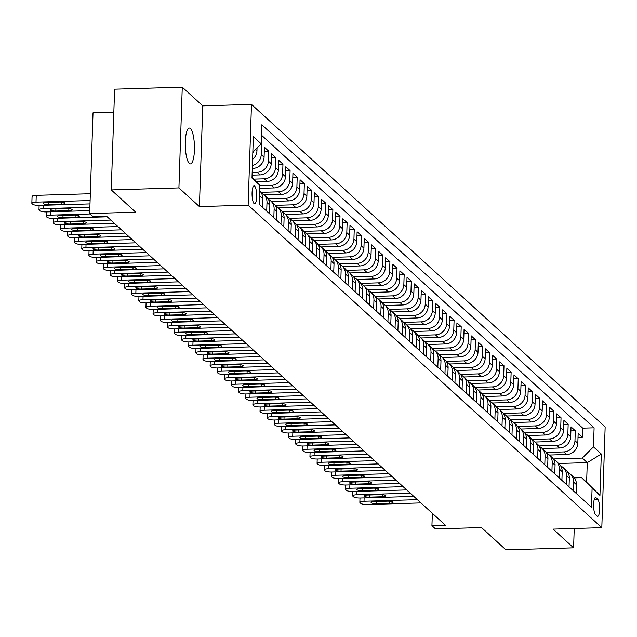 <?xml version="1.0" encoding="UTF-8"?>
<svg xmlns="http://www.w3.org/2000/svg" width="637" height="637" viewBox="0 0 637 637"><rect width="100%" height="100%" fill="white"/><g stroke="black" fill="none" stroke-linecap="round" stroke-linejoin="round"><path stroke-width="0.96" d="M189.285 163.414A17.924 4.57 88.3 0 0 190.399 163.9A17.924 4.57 88.3 0 0 194.468 148.015A17.924 4.57 88.3 0 0 190.439 128.563A17.924 4.57 88.3 0 0 189.332 128.077A17.924 4.57 88.3 0 0 185.263 143.962A17.924 4.57 88.3 0 0 189.285 163.414M254.067 203.545A8.958 2.285 88.3 0 0 254.625 203.792A8.958 2.285 88.3 0 0 256.663 195.846A8.958 2.285 88.3 0 0 254.649 186.123A8.958 2.285 88.3 0 0 254.091 185.877A8.958 2.285 88.3 0 0 252.061 193.815A8.958 2.285 88.3 0 0 254.067 203.545M113.84 112.2L93.018 112.821L89.674 213.554L93.241 216.803L106.769 216.405L445.462 525.278L431.934 525.676L435.501 528.925L481.508 527.563L505.929 549.835L573.595 547.82L574.232 528.495M182.27 87.165L114.604 89.18L111.26 189.914L178.925 187.899L199.421 206.595L248.143 205.146L251.48 104.412L202.765 105.861L182.27 87.165L178.925 187.899M248.143 205.146L601.806 527.675L605.15 426.941L251.48 104.412M549.373 455.025L566.635 454.515A11.203 10.518 -47.6 0 0 577.823 443.304L578.157 433.367L582.433 437.269L578.022 437.396M546.148 452.437L563.785 451.912A11.203 10.518 -47.6 0 0 574.972 440.7L575.299 430.763L570.887 430.891M575.299 430.763L571.023 426.862L570.696 436.799A11.203 10.518 -47.6 0 1 559.509 448.01L542.246 448.52M535.112 442.022L552.375 441.505A11.203 10.518 -47.6 0 0 563.562 430.293L563.896 420.356L568.172 424.258L563.761 424.393M527.985 435.517L545.248 435.007A11.203 10.518 -47.6 0 0 556.435 423.796L556.762 413.859L561.038 417.761L556.627 417.888M520.851 429.019L538.114 428.502A11.203 10.518 -47.6 0 0 549.301 417.291L549.635 407.354L553.911 411.255L549.5 411.383M513.725 422.514L530.987 421.997A11.203 10.518 -47.6 0 0 542.175 410.785L542.501 400.848L546.777 404.75L542.366 404.885M506.59 416.009L523.853 415.499A11.203 10.518 -47.6 0 0 535.04 404.288L535.375 394.351L539.65 398.252L535.239 398.38M499.464 409.511L516.726 408.994A11.203 10.518 -47.6 0 0 527.914 397.783L528.24 387.845L532.516 391.747L528.105 391.874M492.329 403.006L509.592 402.488A11.203 10.518 -47.6 0 0 520.779 391.277L521.114 381.34L525.39 385.242L520.978 385.377M485.203 396.501L502.466 395.991A11.203 10.518 -47.6 0 0 513.653 384.78L513.979 374.843L518.255 378.744L513.844 378.872M478.068 390.003L495.331 389.486A11.203 10.518 -47.6 0 0 506.519 378.274L506.853 368.337L511.129 372.239L506.718 372.374M470.942 383.498L488.205 382.988A11.203 10.518 -47.6 0 0 499.392 371.769L499.719 361.832L503.994 365.734L499.583 365.869M463.808 376.993L481.07 376.483A11.203 10.518 -47.6 0 0 492.258 365.272L492.592 355.335L496.868 359.236L492.457 359.364M456.681 370.495L473.944 369.978A11.203 10.518 -47.6 0 0 485.131 358.766L485.458 348.829L489.734 352.731L485.322 352.866M449.547 363.99L466.81 363.48A11.203 10.518 -47.6 0 0 477.997 352.261L478.331 342.324L482.607 346.225L478.196 346.361M442.42 357.484L459.683 356.975A11.203 10.518 -47.6 0 0 470.87 345.764L471.197 335.826L475.473 339.728L471.062 339.855M435.286 350.987L452.549 350.469A11.203 10.518 -47.6 0 0 463.736 339.258L464.07 329.321L468.346 333.223L463.935 333.358M428.16 344.482L445.422 343.972A11.203 10.518 -47.6 0 0 456.61 332.761L456.936 322.824L461.212 326.725L456.801 326.853M421.025 337.976L438.288 337.467A11.203 10.518 -47.6 0 0 449.475 326.255L449.81 316.318L454.085 320.22L449.674 320.347M413.899 331.479L431.161 330.961A11.203 10.518 -47.6 0 0 442.349 319.75L442.675 309.813L446.951 313.715L442.54 313.85M406.764 324.974L424.027 324.464A11.203 10.518 -47.6 0 0 435.214 313.253L435.549 303.316L439.825 307.217L435.413 307.345M399.638 318.468L416.901 317.959A11.203 10.518 -47.6 0 0 428.088 306.747L428.414 296.81L432.69 300.712L428.279 300.839M392.503 311.971L409.766 311.453A11.203 10.518 -47.6 0 0 420.953 300.242L421.288 290.305L425.564 294.206L421.153 294.342M385.377 305.465L402.64 304.956A11.203 10.518 -47.6 0 0 413.827 293.745L414.154 283.807L418.437 287.709L414.018 287.836M378.243 298.968L395.505 298.45A11.203 10.518 -47.6 0 0 406.693 287.239L407.027 277.302L411.303 281.204L406.892 281.331M371.116 292.463L388.379 291.945A11.203 10.518 -47.6 0 0 399.566 280.734L399.893 270.797L404.177 274.698L399.757 274.834M363.982 285.957L381.245 285.448A11.203 10.518 -47.6 0 0 392.432 274.236L392.766 264.299L397.042 268.201L392.631 268.328M356.855 279.46L374.118 278.942A11.203 10.518 -47.6 0 0 385.305 267.731L385.632 257.794L389.916 261.696L385.496 261.823M349.721 272.954L366.984 272.437A11.203 10.518 -47.6 0 0 378.171 261.226L378.505 251.289L382.781 255.19L378.37 255.326M342.595 266.449L359.857 265.94A11.203 10.518 -47.6 0 0 371.045 254.728L371.371 244.791L375.655 248.693L371.236 248.82M335.46 259.952L352.723 259.434A11.203 10.518 -47.6 0 0 363.91 248.223L364.245 238.286L368.52 242.187L364.109 242.323M328.334 253.446L345.596 252.937A11.203 10.518 -47.6 0 0 356.784 241.718L357.11 231.78L361.394 235.682L356.975 235.817M321.199 246.941L338.462 246.431A11.203 10.518 -47.6 0 0 349.649 235.22L349.984 225.283L354.26 229.185L349.848 229.312M314.073 240.444L331.336 239.926A11.203 10.518 -47.6 0 0 342.523 228.715L342.849 218.778L347.133 222.679L342.714 222.815M306.938 233.938L324.201 233.429A11.203 10.518 -47.6 0 0 335.388 222.209L335.723 212.272L339.999 216.174L335.588 216.309M299.812 227.433L317.075 226.923A11.203 10.518 -47.6 0 0 328.262 215.712L328.588 205.775L332.872 209.677L328.453 209.804M292.678 220.935L309.94 220.418A11.203 10.518 -47.6 0 0 321.128 209.207L321.462 199.27L325.738 203.171L321.327 203.307M285.551 214.43L302.814 213.921A11.203 10.518 -47.6 0 0 314.001 202.709L314.328 192.772L318.611 196.674L314.192 196.801M278.417 207.925L295.679 207.415A11.203 10.518 -47.6 0 0 306.867 196.204L307.201 186.267L311.477 190.168L307.066 190.296M271.29 201.427L288.553 200.91A11.203 10.518 -47.6 0 0 299.74 189.699L300.067 179.761L304.351 183.663L299.931 183.798M264.156 194.922L281.419 194.412A11.203 10.518 -47.6 0 0 292.606 183.201L292.94 173.264L297.216 177.166L292.805 177.293M259.721 188.337L274.292 187.907A11.203 10.518 -47.6 0 0 285.48 176.696L285.806 166.759L290.09 170.66L285.671 170.788M256.353 181.728L267.158 181.402A11.203 10.518 -47.6 0 0 278.345 170.19L278.68 160.253L282.955 164.155L278.544 164.29M252.077 175.135L260.031 174.904A11.203 10.518 -47.6 0 0 271.219 163.693L271.545 153.756L275.829 157.657L271.41 157.785M252.3 168.415L252.897 168.399A11.203 10.518 -47.6 0 0 264.084 157.188L264.419 147.251L268.695 151.152L264.283 151.28M260.947 144.089L261.568 144.647L260.358 144.687M597.681 499.233L596.113 497.8A8.679 2.214 88.3 0 0 595.579 497.561A8.679 2.214 88.3 0 0 593.604 505.26A8.679 2.214 88.3 0 0 595.555 514.68L597.124 516.113A8.679 2.214 88.3 0 0 597.657 516.352A8.679 2.214 88.3 0 0 599.632 508.652A8.679 2.214 88.3 0 0 597.681 499.233L594.305 499.336M252.005 177.333L259.824 185.224L259.187 204.286L591.462 507.307L592.099 488.245L581.629 477.678L574.263 477.901M259.824 185.224L251.981 178.073L253.351 136.692L261.194 143.843L261.823 124.788L594.106 427.809L593.469 446.863L601.312 454.014L599.943 495.403L592.099 488.245M252.164 172.452L257.181 172.301L260.031 174.904M253.773 179.116L264.307 178.806L267.158 181.402M259.808 185.654L271.442 185.303L274.292 187.907M260.931 192.334L278.568 191.809L281.419 194.412M268.058 198.84L285.702 198.314L288.553 200.91M275.192 205.337L292.829 204.811L295.679 207.415M282.318 211.842L299.963 211.317L302.814 213.921M289.453 218.34L307.09 217.822L309.94 220.418M296.579 224.845L314.224 224.32L317.075 226.923M303.714 231.35L321.351 230.825L324.201 233.429M310.84 237.848L328.485 237.33L331.336 239.926M317.974 244.353L335.611 243.828L338.462 246.431M325.101 250.859L342.746 250.333L345.596 252.937M332.235 257.356L349.872 256.838L352.723 259.434M339.362 263.861L357.007 263.336L359.857 265.94M346.496 270.367L364.133 269.841L366.984 272.437M353.623 276.864L371.267 276.339L374.118 278.942M360.757 283.369L378.394 282.844L381.245 285.448M367.883 289.875L385.528 289.349L388.379 291.945M375.018 296.372L392.655 295.847L395.505 298.45M382.144 302.878L399.789 302.352L402.64 304.956M389.279 309.383L406.916 308.857L409.766 311.453M396.405 315.88L414.05 315.355L416.901 317.959M403.54 322.386L421.176 321.86L424.027 324.464M410.666 328.891L428.311 328.366L431.161 330.961M417.8 335.388L435.437 334.863L438.288 337.467M424.927 341.894L442.572 341.368L445.422 343.972M432.061 348.391L449.698 347.874L452.549 350.469M439.188 354.897L456.833 354.371L459.683 356.975M446.322 361.402L463.959 360.876L466.81 363.48M453.448 367.899L471.093 367.382L473.944 369.978M460.583 374.405L478.22 373.879L481.07 376.483M467.709 380.91L485.354 380.385L488.205 382.988M474.844 387.407L492.481 386.89L495.331 389.486M481.97 393.913L499.615 393.387L502.466 395.991M489.105 400.418L506.741 399.893L509.592 402.488M496.231 406.916L513.876 406.39L516.726 408.994M503.365 413.421L521.002 412.895L523.853 415.499M510.492 419.926L528.137 419.401L530.987 421.997M517.626 426.424L535.263 425.898L538.114 428.502M524.753 432.929L542.398 432.404L545.248 435.007M531.887 439.434L549.524 438.909L552.375 441.505M539.013 445.932L556.658 445.406L559.509 448.01M582.433 437.269L582.736 428.144L261.481 135.179M252.602 159.322A11.203 10.518 -47.6 0 0 256.958 150.682L257.045 147.999M261.568 144.647L261.234 154.584A11.203 10.518 132.4 0 1 252.395 165.469M268.695 151.152L268.368 161.089A11.203 10.518 132.4 0 1 257.181 172.301M275.829 157.657L275.495 167.595A11.203 10.518 132.4 0 1 264.307 178.806M282.955 164.155L282.629 174.092A11.203 10.518 132.4 0 1 271.442 185.303M290.09 170.66L289.755 180.597A11.203 10.518 132.4 0 1 278.568 191.809M297.216 177.166L296.89 187.103A11.203 10.518 132.4 0 1 285.702 198.314M304.351 183.663L304.016 193.6A11.203 10.518 132.4 0 1 292.829 204.811M311.477 190.168L311.151 200.106A11.203 10.518 132.4 0 1 299.963 211.317M318.611 196.674L318.277 206.611A11.203 10.518 132.4 0 1 307.09 217.822M325.738 203.171L325.411 213.108A11.203 10.518 132.4 0 1 314.224 224.32M332.872 209.677L332.538 219.614A11.203 10.518 132.4 0 1 321.351 230.825M339.999 216.174L339.672 226.111A11.203 10.518 132.4 0 1 328.485 237.33M347.133 222.679L346.799 232.616A11.203 10.518 132.4 0 1 335.611 243.828M354.26 229.185L353.933 239.122A11.203 10.518 132.4 0 1 342.746 250.333M361.394 235.682L361.06 245.619A11.203 10.518 132.4 0 1 349.872 256.838M368.52 242.187L368.194 252.125A11.203 10.518 132.4 0 1 357.007 263.336M375.655 248.693L375.32 258.63A11.203 10.518 132.4 0 1 364.133 269.841M382.781 255.19L382.455 265.127A11.203 10.518 132.4 0 1 371.267 276.339M389.916 261.696L389.581 271.633A11.203 10.518 132.4 0 1 378.394 282.844M397.042 268.201L396.716 278.138A11.203 10.518 132.4 0 1 385.528 289.349M404.177 274.698L403.842 284.635A11.203 10.518 132.4 0 1 392.655 295.847M411.303 281.204L410.976 291.141A11.203 10.518 132.4 0 1 399.789 302.352M418.437 287.709L418.103 297.646A11.203 10.518 132.4 0 1 406.916 308.857M425.564 294.206L425.237 304.144A11.203 10.518 132.4 0 1 414.05 315.355M432.69 300.712L432.364 310.649A11.203 10.518 132.4 0 1 421.176 321.86M439.825 307.217L439.498 317.154A11.203 10.518 132.4 0 1 428.311 328.366M446.951 313.715L446.625 323.652A11.203 10.518 132.4 0 1 435.437 334.863M454.085 320.22L453.759 330.157A11.203 10.518 132.4 0 1 442.572 341.368M461.212 326.725L460.885 336.662A11.203 10.518 132.4 0 1 449.698 347.874M468.346 333.223L468.02 343.16A11.203 10.518 132.4 0 1 456.833 354.371M475.473 339.728L475.146 349.665A11.203 10.518 132.4 0 1 463.959 360.876M482.607 346.225L482.281 356.163A11.203 10.518 132.4 0 1 471.093 367.382M489.734 352.731L489.407 362.668A11.203 10.518 132.4 0 1 478.22 373.879M496.868 359.236L496.542 369.173A11.203 10.518 132.4 0 1 485.354 380.385M503.994 365.734L503.668 375.671A11.203 10.518 132.4 0 1 492.481 386.89M511.129 372.239L510.802 382.176A11.203 10.518 132.4 0 1 499.615 393.387M518.255 378.744L517.929 388.681A11.203 10.518 132.4 0 1 506.741 399.893M525.39 385.242L525.063 395.179A11.203 10.518 132.4 0 1 513.876 406.39M532.516 391.747L532.19 401.684A11.203 10.518 132.4 0 1 521.002 412.895M539.65 398.252L539.324 408.19A11.203 10.518 132.4 0 1 528.137 419.401M546.777 404.75L546.45 414.687A11.203 10.518 132.4 0 1 535.263 425.898M553.911 411.255L553.585 421.192A11.203 10.518 132.4 0 1 542.398 432.404M561.038 417.761L560.711 427.698A11.203 10.518 132.4 0 1 549.524 438.909M568.172 424.258L567.846 434.195A11.203 10.518 132.4 0 1 556.658 445.406M573.316 490.753L573.603 482.082A11.203 10.518 -47.6 0 0 570.322 474.127A11.203 10.518 -47.6 0 0 567.893 472.495M576.167 493.349L576.453 484.685A11.203 10.518 -47.6 0 0 573.173 476.731L570.322 474.127M569.032 486.851L569.319 478.18A11.203 10.518 -47.6 0 0 566.046 470.225L563.188 467.622A11.203 10.518 132.4 0 1 566.468 475.576L566.182 484.247M561.906 480.346L562.192 471.683A11.203 10.518 -47.6 0 0 558.912 463.728L556.061 461.124A11.203 10.518 132.4 0 1 559.342 469.079L559.055 477.742M554.771 473.84L555.058 465.177A11.203 10.518 -47.6 0 0 551.785 457.223L548.927 454.619A11.203 10.518 132.4 0 1 552.207 462.573L551.921 471.245M547.645 467.343L547.931 458.672A11.203 10.518 -47.6 0 0 544.651 450.717L541.8 448.122A11.203 10.518 132.4 0 1 545.081 456.076L544.794 464.739M540.51 460.838L540.797 452.174A11.203 10.518 -47.6 0 0 537.524 444.22L534.666 441.616A11.203 10.518 132.4 0 1 537.947 449.571L537.66 458.234M533.384 454.34L533.671 445.669A11.203 10.518 -47.6 0 0 530.39 437.715L527.54 435.111A11.203 10.518 132.4 0 1 530.82 443.065L530.533 451.737M526.25 447.835L526.536 439.164A11.203 10.518 -47.6 0 0 523.264 431.209L520.405 428.613A11.203 10.518 132.4 0 1 523.686 436.568L523.399 445.231M519.123 441.33L519.41 432.666A11.203 10.518 -47.6 0 0 516.129 424.712L513.279 422.108A11.203 10.518 132.4 0 1 516.559 430.063L516.273 438.734M511.989 434.832L512.275 426.161A11.203 10.518 -47.6 0 0 509.003 418.206L506.144 415.603A11.203 10.518 132.4 0 1 509.425 423.557L509.138 432.228M504.862 428.327L505.149 419.656A11.203 10.518 -47.6 0 0 501.868 411.701L499.018 409.105A11.203 10.518 132.4 0 1 502.298 417.06L502.012 425.723M497.728 421.821L498.015 413.158A11.203 10.518 -47.6 0 0 494.742 405.204L491.883 402.6A11.203 10.518 132.4 0 1 495.164 410.554L494.877 419.226M490.601 415.324L490.888 406.653A11.203 10.518 -47.6 0 0 487.608 398.698L484.757 396.095A11.203 10.518 132.4 0 1 488.038 404.049L487.751 412.72M483.467 408.819L483.754 400.147A11.203 10.518 -47.6 0 0 480.481 392.193L477.623 389.597A11.203 10.518 132.4 0 1 480.903 397.552L480.617 406.215M476.341 402.313L476.627 393.65A11.203 10.518 -47.6 0 0 473.347 385.696L470.496 383.092A11.203 10.518 132.4 0 1 473.777 391.046L473.49 399.718M469.206 395.816L469.493 387.145A11.203 10.518 -47.6 0 0 466.22 379.19L463.362 376.586A11.203 10.518 132.4 0 1 466.642 384.541L466.356 393.212M462.08 389.311L462.366 380.639A11.203 10.518 -47.6 0 0 459.086 372.685L456.235 370.089A11.203 10.518 132.4 0 1 459.516 378.044L459.229 386.707M454.945 382.805L455.232 374.142A11.203 10.518 -47.6 0 0 451.959 366.187L449.101 363.584A11.203 10.518 132.4 0 1 452.381 371.538L452.095 380.209M447.819 376.308L448.106 367.637A11.203 10.518 -47.6 0 0 444.825 359.682L441.974 357.078A11.203 10.518 132.4 0 1 445.255 365.033L444.968 373.704M440.685 369.802L440.971 361.131A11.203 10.518 -47.6 0 0 437.699 353.177L434.84 350.581A11.203 10.518 132.4 0 1 438.121 358.535L437.834 367.199M433.558 363.297L433.845 354.634A11.203 10.518 -47.6 0 0 430.564 346.679L427.714 344.076A11.203 10.518 132.4 0 1 430.994 352.03L430.708 360.701M426.424 356.8L426.71 348.128A11.203 10.518 -47.6 0 0 423.438 340.174L420.579 337.57A11.203 10.518 132.4 0 1 423.86 345.525L423.573 354.196M419.297 350.294L419.584 341.631A11.203 10.518 -47.6 0 0 416.303 333.677L413.453 331.073A11.203 10.518 132.4 0 1 416.733 339.027L416.447 347.691M412.163 343.789L412.45 335.126A11.203 10.518 -47.6 0 0 409.177 327.171L406.318 324.567A11.203 10.518 132.4 0 1 409.599 332.522L409.312 341.193M405.036 337.292L405.323 328.62A11.203 10.518 -47.6 0 0 402.043 320.666L399.192 318.07A11.203 10.518 132.4 0 1 402.473 326.025L402.186 334.688M397.902 330.786L398.189 322.123A11.203 10.518 -47.6 0 0 394.916 314.168L392.058 311.565A11.203 10.518 132.4 0 1 395.338 319.519L395.051 328.182M390.776 324.289L391.062 315.618A11.203 10.518 -47.6 0 0 387.782 307.663L384.931 305.059A11.203 10.518 132.4 0 1 388.212 313.014L387.925 321.685M383.641 317.783L383.928 309.112A11.203 10.518 -47.6 0 0 380.655 301.158L377.797 298.562A11.203 10.518 132.4 0 1 381.077 306.516L380.791 315.18M376.515 311.278L376.801 302.615A11.203 10.518 -47.6 0 0 373.521 294.66L370.67 292.057A11.203 10.518 132.4 0 1 373.951 300.011L373.664 308.682M369.38 304.781L369.667 296.109A11.203 10.518 -47.6 0 0 366.394 288.155L363.544 285.551A11.203 10.518 132.4 0 1 366.816 293.506L366.53 302.177M362.254 298.275L362.541 289.604A11.203 10.518 -47.6 0 0 359.26 281.65L356.409 279.054A11.203 10.518 132.4 0 1 359.69 287.008L359.403 295.672M355.12 291.77L355.406 283.107A11.203 10.518 -47.6 0 0 352.134 275.152L349.283 272.548A11.203 10.518 132.4 0 1 352.556 280.503L352.269 289.174M347.993 285.272L348.28 276.601A11.203 10.518 -47.6 0 0 344.999 268.647L342.149 266.043A11.203 10.518 132.4 0 1 345.429 273.998L345.143 282.669M340.859 278.767L341.145 270.096A11.203 10.518 -47.6 0 0 337.873 262.141L335.022 259.546A11.203 10.518 132.4 0 1 338.295 267.5L338.008 276.163M333.732 272.262L334.019 263.599A11.203 10.518 -47.6 0 0 330.738 255.644L327.888 253.04A11.203 10.518 132.4 0 1 331.168 260.995L330.882 269.666M326.598 265.764L326.885 257.093A11.203 10.518 -47.6 0 0 323.612 249.139L320.761 246.535A11.203 10.518 132.4 0 1 324.034 254.489L323.747 263.161M319.471 259.259L319.758 250.588A11.203 10.518 -47.6 0 0 316.478 242.633L313.627 240.038A11.203 10.518 132.4 0 1 316.908 247.992L316.621 256.655M312.337 252.754L312.624 244.09A11.203 10.518 -47.6 0 0 309.351 236.136L306.501 233.532A11.203 10.518 132.4 0 1 309.773 241.487L309.486 250.158M305.211 246.256L305.497 237.585A11.203 10.518 -47.6 0 0 302.217 229.631L299.366 227.027A11.203 10.518 132.4 0 1 302.647 234.981L302.36 243.653M298.076 239.751L298.363 231.08A11.203 10.518 -47.6 0 0 295.09 223.125L292.24 220.529A11.203 10.518 132.4 0 1 295.512 228.484L295.226 237.147M290.95 233.246L291.236 224.582A11.203 10.518 -47.6 0 0 287.956 216.628L285.105 214.024A11.203 10.518 132.4 0 1 288.386 221.979L288.099 230.65M283.815 226.748L284.102 218.077A11.203 10.518 -47.6 0 0 280.829 210.122L277.979 207.519A11.203 10.518 132.4 0 1 281.251 215.473L280.965 224.144M276.689 220.243L276.976 211.58A11.203 10.518 -47.6 0 0 273.695 203.625L270.844 201.021A11.203 10.518 132.4 0 1 274.125 208.976L273.838 217.639M269.555 213.737L269.841 205.074A11.203 10.518 -47.6 0 0 266.569 197.12L263.718 194.516A11.203 10.518 132.4 0 1 266.991 202.47L266.704 211.142M262.428 207.24L262.715 198.569A11.203 10.518 -47.6 0 0 259.633 190.805M259.562 193.059A11.203 10.518 132.4 0 1 259.864 195.973L259.577 204.636M581.629 477.678L586.621 482.233L587.274 462.629L582.282 458.075L593.469 446.863M558.641 463.481L587.274 462.629L601.312 454.014M553.274 458.943L582.282 458.075M89.674 213.554L135.681 212.185L111.26 189.914M601.806 527.675L553.091 529.124L573.595 547.82M432.34 513.311L431.934 525.676M582.736 428.144L594.106 427.809M560.759 465.997A11.203 10.518 132.4 0 1 563.188 467.622M553.633 459.492A11.203 10.518 132.4 0 1 556.061 461.124M546.498 452.987A11.203 10.518 132.4 0 1 548.927 454.619M539.372 446.489A11.203 10.518 132.4 0 1 541.8 448.122M532.237 439.984A11.203 10.518 132.4 0 1 534.666 441.616M525.111 433.478A11.203 10.518 132.4 0 1 527.54 435.111M517.977 426.981A11.203 10.518 132.4 0 1 520.405 428.613M510.85 420.476A11.203 10.518 132.4 0 1 513.279 422.108M503.716 413.97A11.203 10.518 132.4 0 1 506.144 415.603M496.589 407.473A11.203 10.518 132.4 0 1 499.018 409.105M489.455 400.968A11.203 10.518 132.4 0 1 491.883 402.6M482.328 394.47A11.203 10.518 132.4 0 1 484.757 396.095M475.194 387.965A11.203 10.518 132.4 0 1 477.623 389.597M468.068 381.459A11.203 10.518 132.4 0 1 470.496 383.092M460.933 374.962A11.203 10.518 132.4 0 1 463.362 376.586M453.807 368.457A11.203 10.518 132.4 0 1 456.235 370.089M446.672 361.951A11.203 10.518 132.4 0 1 449.101 363.584M439.546 355.454A11.203 10.518 132.4 0 1 441.974 357.078M432.412 348.949A11.203 10.518 132.4 0 1 434.84 350.581M425.285 342.443A11.203 10.518 132.4 0 1 427.714 344.076M418.151 335.946A11.203 10.518 132.4 0 1 420.579 337.57M411.024 329.44A11.203 10.518 132.4 0 1 413.453 331.073M403.89 322.935A11.203 10.518 132.4 0 1 406.318 324.567M396.763 316.438A11.203 10.518 132.4 0 1 399.192 318.07M389.629 309.932A11.203 10.518 132.4 0 1 392.058 311.565M382.503 303.427A11.203 10.518 132.4 0 1 384.931 305.059M375.368 296.93A11.203 10.518 132.4 0 1 377.797 298.562M368.242 290.424A11.203 10.518 132.4 0 1 370.67 292.057M361.107 283.919A11.203 10.518 132.4 0 1 363.544 285.551M353.981 277.421A11.203 10.518 132.4 0 1 356.409 279.054M346.847 270.916A11.203 10.518 132.4 0 1 349.283 272.548M339.72 264.419A11.203 10.518 132.4 0 1 342.149 266.043M332.586 257.913A11.203 10.518 132.4 0 1 335.022 259.546M325.459 251.408A11.203 10.518 132.4 0 1 327.888 253.04M318.325 244.911A11.203 10.518 132.4 0 1 320.761 246.535M311.198 238.405A11.203 10.518 132.4 0 1 313.627 240.038M304.064 231.9A11.203 10.518 132.4 0 1 306.501 233.532M296.938 225.402A11.203 10.518 132.4 0 1 299.366 227.027M289.803 218.897A11.203 10.518 132.4 0 1 292.24 220.529M282.677 212.392A11.203 10.518 132.4 0 1 285.105 214.024M275.542 205.894A11.203 10.518 132.4 0 1 277.979 207.519M268.416 199.389A11.203 10.518 132.4 0 1 270.844 201.021M261.281 192.884A11.203 10.518 132.4 0 1 263.718 194.516M261.194 143.843L252.833 152.219M253.391 151.662A11.203 10.518 132.4 0 1 252.809 152.968M586.621 482.233L599.943 495.403M199.421 206.595L202.765 105.861M420.961 502.927L367.581 504.512A5.598 1.298 -178.1 0 1 360.749 503.373L360.032 502.72A5.598 1.298 -178.1 0 1 359.849 502.378A5.598 1.298 -178.1 0 1 364.022 501.263L417.394 499.679M376.69 503.636A4.483 1.035 1.9 0 1 371.068 502.45A4.483 1.035 1.9 0 1 374.405 501.558L387.4 501.176A4.483 1.035 1.9 0 1 393.013 502.362A4.483 1.035 1.9 0 1 389.677 503.254L376.69 503.636L376.754 501.486M413.827 496.422L360.454 498.015A5.598 1.298 -178.1 0 1 353.615 496.868L352.906 496.223A5.598 1.298 -178.1 0 1 352.715 495.873A5.598 1.298 -178.1 0 1 356.887 494.758L410.26 493.173M369.556 497.139A4.483 1.035 1.9 0 1 363.934 495.944A4.483 1.035 1.9 0 1 367.27 495.053L380.265 494.67A4.483 1.035 1.9 0 1 385.887 495.857A4.483 1.035 1.9 0 1 382.55 496.749L369.556 497.139L369.627 494.989M406.701 489.925L353.32 491.509A5.598 1.298 -178.1 0 1 346.488 490.371L345.772 489.718A5.598 1.298 -178.1 0 1 345.588 489.375A5.598 1.298 -178.1 0 1 349.761 488.261L403.133 486.668M362.429 490.633A4.483 1.035 1.9 0 1 356.808 489.447A4.483 1.035 1.9 0 1 360.144 488.555L373.139 488.165A4.483 1.035 1.9 0 1 378.752 489.359A4.483 1.035 1.9 0 1 375.416 490.251L362.429 490.633L362.501 488.483M399.566 483.419L346.194 485.004A5.598 1.298 -178.1 0 1 339.354 483.865L338.645 483.212A5.598 1.298 -178.1 0 1 338.454 482.87A5.598 1.298 -178.1 0 1 342.626 481.755L395.999 480.171M355.295 484.128A4.483 1.035 1.9 0 1 349.673 482.942A4.483 1.035 1.9 0 1 353.009 482.05L366.004 481.668A4.483 1.035 1.9 0 1 371.626 482.854A4.483 1.035 1.9 0 1 368.29 483.746L355.295 484.128L355.366 481.978M392.44 476.914L339.059 478.506A5.598 1.298 -178.1 0 1 332.227 477.368L331.511 476.715A5.598 1.298 -178.1 0 1 331.328 476.365A5.598 1.298 -178.1 0 1 335.5 475.25L388.873 473.665M348.168 477.631A4.483 1.035 1.9 0 1 342.547 476.436A4.483 1.035 1.9 0 1 345.883 475.544L358.878 475.162A4.483 1.035 1.9 0 1 364.491 476.349A4.483 1.035 1.9 0 1 361.155 477.24L348.168 477.631L348.24 475.481M385.305 470.417L331.933 472.001A5.598 1.298 -178.1 0 1 325.093 470.862L324.384 470.21A5.598 1.298 -178.1 0 1 324.193 469.867A5.598 1.298 -178.1 0 1 328.366 468.752L381.738 467.16M341.034 471.125A4.483 1.035 1.9 0 1 335.412 469.939A4.483 1.035 1.9 0 1 338.749 469.047L351.743 468.657A4.483 1.035 1.9 0 1 357.365 469.851A4.483 1.035 1.9 0 1 354.029 470.743L341.034 471.125L341.106 468.975M378.179 463.911L324.798 465.496A5.598 1.298 -178.1 0 1 317.967 464.357L317.25 463.712A5.598 1.298 -178.1 0 1 317.067 463.362A5.598 1.298 -178.1 0 1 321.239 462.247L374.612 460.662M333.907 464.62A4.483 1.035 1.9 0 1 328.286 463.433A4.483 1.035 1.9 0 1 331.622 462.542L344.617 462.159A4.483 1.035 1.9 0 1 350.231 463.346A4.483 1.035 1.9 0 1 346.894 464.238L333.907 464.62L333.979 462.47M371.045 457.406L317.672 458.998A5.598 1.298 -178.1 0 1 310.832 457.86L310.123 457.207A5.598 1.298 -178.1 0 1 309.932 456.856A5.598 1.298 -178.1 0 1 314.105 455.742L367.477 454.157M326.773 458.122A4.483 1.035 1.9 0 1 321.152 456.928A4.483 1.035 1.9 0 1 324.496 456.036L337.483 455.654A4.483 1.035 1.9 0 1 343.104 456.84A4.483 1.035 1.9 0 1 339.768 457.732L326.773 458.122L326.845 455.973M363.918 450.908L310.545 452.493A5.598 1.298 -178.1 0 1 303.706 451.354L302.989 450.701A5.598 1.298 -178.1 0 1 302.806 450.359A5.598 1.298 -178.1 0 1 306.978 449.244L360.351 447.652M319.647 451.617A4.483 1.035 1.9 0 1 314.025 450.431A4.483 1.035 1.9 0 1 317.361 449.539L330.356 449.149A4.483 1.035 1.9 0 1 335.97 450.343A4.483 1.035 1.9 0 1 332.633 451.235L319.647 451.617L319.718 449.467M356.784 444.403L303.411 445.988A5.598 1.298 -178.1 0 1 296.571 444.849L295.863 444.204A5.598 1.298 -178.1 0 1 295.672 443.854A5.598 1.298 -178.1 0 1 299.844 442.739L353.216 441.154M312.512 445.112A4.483 1.035 1.9 0 1 306.891 443.925A4.483 1.035 1.9 0 1 310.235 443.034L323.222 442.651A4.483 1.035 1.9 0 1 328.843 443.838A4.483 1.035 1.9 0 1 325.507 444.73L312.512 445.112L312.584 442.962M349.657 437.898L296.285 439.49A5.598 1.298 -178.1 0 1 289.445 438.352L288.728 437.699A5.598 1.298 -178.1 0 1 288.545 437.348A5.598 1.298 -178.1 0 1 292.717 436.234L346.09 434.649M305.386 438.614A4.483 1.035 1.9 0 1 299.764 437.428A4.483 1.035 1.9 0 1 303.101 436.536L316.095 436.146A4.483 1.035 1.9 0 1 321.709 437.332A4.483 1.035 1.9 0 1 318.373 438.224L305.386 438.614L305.457 436.464M342.523 431.4L289.15 432.985A5.598 1.298 -178.1 0 1 282.31 431.846L281.602 431.193A5.598 1.298 -178.1 0 1 281.411 430.851A5.598 1.298 -178.1 0 1 285.583 429.736L338.964 428.144M298.251 432.109A4.483 1.035 1.9 0 1 292.63 430.923A4.483 1.035 1.9 0 1 295.974 430.031L308.961 429.641A4.483 1.035 1.9 0 1 314.582 430.835A4.483 1.035 1.9 0 1 311.246 431.727L298.251 432.109L298.323 429.959M335.396 424.895L282.024 426.479A5.598 1.298 -178.1 0 1 275.184 425.341L274.467 424.696A5.598 1.298 -178.1 0 1 274.284 424.346A5.598 1.298 -178.1 0 1 278.457 423.231L331.829 421.646M291.125 425.612A4.483 1.035 1.9 0 1 285.503 424.417A4.483 1.035 1.9 0 1 288.84 423.525L301.834 423.143A4.483 1.035 1.9 0 1 307.448 424.33A4.483 1.035 1.9 0 1 304.112 425.221L291.125 425.612L291.197 423.454M328.262 418.39L274.889 419.982A5.598 1.298 -178.1 0 1 268.05 418.843L267.341 418.191A5.598 1.298 -178.1 0 1 267.15 417.84A5.598 1.298 -178.1 0 1 271.322 416.725L324.703 415.141M283.991 419.106A4.483 1.035 1.9 0 1 278.369 417.92A4.483 1.035 1.9 0 1 281.713 417.028L294.7 416.638A4.483 1.035 1.9 0 1 300.322 417.824A4.483 1.035 1.9 0 1 296.985 418.716L283.991 419.106L284.062 416.956M321.136 411.892L267.763 413.477A5.598 1.298 -178.1 0 1 260.923 412.338L260.207 411.685A5.598 1.298 -178.1 0 1 260.023 411.343A5.598 1.298 -178.1 0 1 264.196 410.228L317.568 408.643M276.864 412.601A4.483 1.035 1.9 0 1 271.243 411.414A4.483 1.035 1.9 0 1 274.579 410.523L287.574 410.132A4.483 1.035 1.9 0 1 293.187 411.327A4.483 1.035 1.9 0 1 289.851 412.219L276.864 412.601L276.936 410.451M314.001 405.387L260.629 406.971A5.598 1.298 -178.1 0 1 253.789 405.833L253.08 405.188A5.598 1.298 -178.1 0 1 252.889 404.837A5.598 1.298 -178.1 0 1 257.061 403.723L310.442 402.138M269.73 406.103A4.483 1.035 1.9 0 1 264.108 404.909A4.483 1.035 1.9 0 1 267.452 404.017L280.439 403.635A4.483 1.035 1.9 0 1 286.061 404.821A4.483 1.035 1.9 0 1 282.724 405.713L269.73 406.103L269.801 403.946M306.875 398.889L253.502 400.474A5.598 1.298 -178.1 0 1 246.662 399.335L245.946 398.682A5.598 1.298 -178.1 0 1 245.763 398.34A5.598 1.298 -178.1 0 1 249.935 397.225L303.308 395.633M262.603 399.598A4.483 1.035 1.9 0 1 256.982 398.412A4.483 1.035 1.9 0 1 260.318 397.52L273.313 397.13A4.483 1.035 1.9 0 1 278.926 398.316A4.483 1.035 1.9 0 1 275.59 399.208L262.603 399.598L262.675 397.448M299.74 392.384L246.368 393.969A5.598 1.298 -178.1 0 1 239.528 392.83L238.819 392.177A5.598 1.298 -178.1 0 1 238.628 391.835A5.598 1.298 -178.1 0 1 242.801 390.72L296.181 389.135M255.469 393.093A4.483 1.035 1.9 0 1 249.847 391.906A4.483 1.035 1.9 0 1 253.192 391.014L266.178 390.624A4.483 1.035 1.9 0 1 271.8 391.819A4.483 1.035 1.9 0 1 268.464 392.711L255.469 393.093L255.541 390.943M292.614 385.879L239.241 387.471A5.598 1.298 -178.1 0 1 232.401 386.325L231.685 385.68A5.598 1.298 -178.1 0 1 231.502 385.329A5.598 1.298 -178.1 0 1 235.674 384.215L289.047 382.63M248.342 386.595A4.483 1.035 1.9 0 1 242.721 385.401A4.483 1.035 1.9 0 1 246.057 384.509L259.052 384.127A4.483 1.035 1.9 0 1 264.666 385.313A4.483 1.035 1.9 0 1 261.329 386.205L248.342 386.595L248.414 384.445M285.48 379.381L232.107 380.966A5.598 1.298 -178.1 0 1 225.267 379.827L224.558 379.174A5.598 1.298 -178.1 0 1 224.367 378.832A5.598 1.298 -178.1 0 1 228.54 377.717L281.92 376.125M241.208 380.09A4.483 1.035 1.9 0 1 235.586 378.904A4.483 1.035 1.9 0 1 238.931 378.012L251.918 377.622A4.483 1.035 1.9 0 1 257.539 378.808A4.483 1.035 1.9 0 1 254.203 379.7L241.208 380.09L241.28 377.94M278.353 372.876L224.98 374.46A5.598 1.298 -178.1 0 1 218.141 373.322L217.424 372.669A5.598 1.298 -178.1 0 1 217.241 372.327A5.598 1.298 -178.1 0 1 221.413 371.212L274.786 369.627M234.082 373.585A4.483 1.035 1.9 0 1 228.46 372.398A4.483 1.035 1.9 0 1 231.796 371.506L244.791 371.124A4.483 1.035 1.9 0 1 250.405 372.311A4.483 1.035 1.9 0 1 247.068 373.202L234.082 373.585L234.153 371.435M271.219 366.371L217.846 367.963A5.598 1.298 -178.1 0 1 211.006 366.816L210.298 366.171A5.598 1.298 -178.1 0 1 210.106 365.821A5.598 1.298 -178.1 0 1 214.279 364.706L267.659 363.122M226.947 367.087A4.483 1.035 1.9 0 1 221.326 365.893A4.483 1.035 1.9 0 1 224.67 365.001L237.657 364.619A4.483 1.035 1.9 0 1 243.278 365.805A4.483 1.035 1.9 0 1 239.942 366.697L226.947 367.087L227.019 364.937M264.092 359.873L210.72 361.458A5.598 1.298 -178.1 0 1 203.88 360.319L203.163 359.666A5.598 1.298 -178.1 0 1 202.98 359.324A5.598 1.298 -178.1 0 1 207.152 358.209L260.525 356.616M219.821 360.582A4.483 1.035 1.9 0 1 214.199 359.395A4.483 1.035 1.9 0 1 217.535 358.504L230.53 358.113A4.483 1.035 1.9 0 1 236.144 359.308A4.483 1.035 1.9 0 1 232.808 360.2L219.821 360.582L219.892 358.432M256.958 353.368L203.585 354.952A5.598 1.298 -178.1 0 1 196.745 353.814L196.037 353.161A5.598 1.298 -178.1 0 1 195.846 352.818A5.598 1.298 -178.1 0 1 200.018 351.704L253.399 350.119M212.686 354.076A4.483 1.035 1.9 0 1 207.065 352.89A4.483 1.035 1.9 0 1 210.409 351.998L223.396 351.616A4.483 1.035 1.9 0 1 229.017 352.802A4.483 1.035 1.9 0 1 225.681 353.694L212.686 354.076L212.758 351.927M249.831 346.862L196.459 348.455A5.598 1.298 -178.1 0 1 189.619 347.316L188.902 346.663A5.598 1.298 -178.1 0 1 188.719 346.313A5.598 1.298 -178.1 0 1 192.892 345.198L246.264 343.614M205.56 347.579A4.483 1.035 1.9 0 1 199.938 346.385A4.483 1.035 1.9 0 1 203.275 345.493L216.269 345.111A4.483 1.035 1.9 0 1 221.883 346.297A4.483 1.035 1.9 0 1 218.547 347.189L205.56 347.579L205.632 345.429M242.697 340.365L189.324 341.95A5.598 1.298 -178.1 0 1 182.485 340.811L181.776 340.158A5.598 1.298 -178.1 0 1 181.585 339.816A5.598 1.298 -178.1 0 1 185.757 338.701L239.138 337.108M198.425 341.074A4.483 1.035 1.9 0 1 192.804 339.887A4.483 1.035 1.9 0 1 196.148 338.995L209.135 338.605A4.483 1.035 1.9 0 1 214.757 339.8A4.483 1.035 1.9 0 1 211.42 340.691L198.425 341.074L198.497 338.924M235.571 333.86L182.198 335.444A5.598 1.298 -178.1 0 1 175.358 334.306L174.642 333.661A5.598 1.298 -178.1 0 1 174.458 333.31A5.598 1.298 -178.1 0 1 178.631 332.195L232.003 330.611M191.299 334.568A4.483 1.035 1.9 0 1 185.678 333.382A4.483 1.035 1.9 0 1 189.014 332.49L202.009 332.108A4.483 1.035 1.9 0 1 207.622 333.294A4.483 1.035 1.9 0 1 204.286 334.186L191.299 334.568L191.371 332.418M228.436 327.354L175.064 328.947A5.598 1.298 -178.1 0 1 168.224 327.808L167.515 327.155A5.598 1.298 -178.1 0 1 167.324 326.805A5.598 1.298 -178.1 0 1 171.496 325.69L224.877 324.106M184.165 328.071A4.483 1.035 1.9 0 1 178.543 326.877A4.483 1.035 1.9 0 1 181.887 325.985L194.874 325.603A4.483 1.035 1.9 0 1 200.496 326.789A4.483 1.035 1.9 0 1 197.159 327.681L184.165 328.071L184.236 325.921M221.31 320.857L167.937 322.441A5.598 1.298 -178.1 0 1 161.097 321.303L160.381 320.65A5.598 1.298 -178.1 0 1 160.198 320.307A5.598 1.298 -178.1 0 1 164.37 319.193L217.743 317.6M177.038 321.566A4.483 1.035 1.9 0 1 171.417 320.379A4.483 1.035 1.9 0 1 174.753 319.487L187.748 319.097A4.483 1.035 1.9 0 1 193.361 320.292A4.483 1.035 1.9 0 1 190.025 321.183L177.038 321.566L177.11 319.416M214.175 314.352L160.803 315.936A5.598 1.298 -178.1 0 1 153.963 314.797L153.254 314.152A5.598 1.298 -178.1 0 1 153.063 313.802A5.598 1.298 -178.1 0 1 157.235 312.687L210.616 311.103M169.904 315.06A4.483 1.035 1.9 0 1 164.282 313.874A4.483 1.035 1.9 0 1 167.627 312.982L180.613 312.6A4.483 1.035 1.9 0 1 186.235 313.786A4.483 1.035 1.9 0 1 182.899 314.678L169.904 315.06L169.975 312.91M207.049 307.846L153.676 309.439A5.598 1.298 -178.1 0 1 146.836 308.3L146.12 307.647A5.598 1.298 -178.1 0 1 145.937 307.297A5.598 1.298 -178.1 0 1 150.109 306.182L203.482 304.597M162.777 308.563A4.483 1.035 1.9 0 1 157.156 307.376A4.483 1.035 1.9 0 1 160.492 306.485L173.487 306.094A4.483 1.035 1.9 0 1 179.101 307.281A4.483 1.035 1.9 0 1 175.764 308.173L162.777 308.563L162.849 306.413M199.914 301.349L146.542 302.933A5.598 1.298 -178.1 0 1 139.702 301.795L138.993 301.142A5.598 1.298 -178.1 0 1 138.802 300.799A5.598 1.298 -178.1 0 1 142.975 299.685L196.355 298.092M155.643 302.057A4.483 1.035 1.9 0 1 150.021 300.871A4.483 1.035 1.9 0 1 153.366 299.979L166.353 299.589A4.483 1.035 1.9 0 1 171.974 300.783A4.483 1.035 1.9 0 1 168.638 301.675L155.643 302.057L155.715 299.908M192.788 294.843L139.415 296.428A5.598 1.298 -178.1 0 1 132.576 295.289L131.859 294.644A5.598 1.298 -178.1 0 1 131.676 294.294A5.598 1.298 -178.1 0 1 135.848 293.179L189.221 291.595M148.517 295.56A4.483 1.035 1.9 0 1 142.895 294.366A4.483 1.035 1.9 0 1 146.231 293.474L159.226 293.092A4.483 1.035 1.9 0 1 164.84 294.278A4.483 1.035 1.9 0 1 161.503 295.17L148.517 295.56L148.588 293.402M185.654 288.338L132.281 289.931A5.598 1.298 -178.1 0 1 125.441 288.792L124.733 288.139A5.598 1.298 -178.1 0 1 124.541 287.789A5.598 1.298 -178.1 0 1 128.714 286.674L182.094 285.089M141.382 289.055A4.483 1.035 1.9 0 1 135.761 287.868A4.483 1.035 1.9 0 1 139.105 286.976L152.092 286.586A4.483 1.035 1.9 0 1 157.713 287.773A4.483 1.035 1.9 0 1 154.377 288.665L141.382 289.055L141.454 286.905M178.527 281.841L125.155 283.425A5.598 1.298 -178.1 0 1 118.315 282.287L117.598 281.634A5.598 1.298 -178.1 0 1 117.415 281.291A5.598 1.298 -178.1 0 1 121.587 280.176L174.96 278.592M134.256 282.549A4.483 1.035 1.9 0 1 128.634 281.363A4.483 1.035 1.9 0 1 131.97 280.471L144.965 280.081A4.483 1.035 1.9 0 1 150.579 281.275A4.483 1.035 1.9 0 1 147.243 282.167L134.256 282.549L134.327 280.399M171.393 275.335L118.02 276.92A5.598 1.298 -178.1 0 1 111.18 275.781L110.472 275.136A5.598 1.298 -178.1 0 1 110.281 274.786A5.598 1.298 -178.1 0 1 114.453 273.671L167.834 272.087M127.121 276.052A4.483 1.035 1.9 0 1 121.5 274.858A4.483 1.035 1.9 0 1 124.844 273.966L137.831 273.584A4.483 1.035 1.9 0 1 143.452 274.77A4.483 1.035 1.9 0 1 140.116 275.662L127.121 276.052L127.193 273.894M164.266 268.838L110.894 270.422A5.598 1.298 -178.1 0 1 104.054 269.284L103.337 268.631A5.598 1.298 -178.1 0 1 103.154 268.288A5.598 1.298 -178.1 0 1 107.327 267.166L160.699 265.581M119.995 269.547A4.483 1.035 1.9 0 1 114.373 268.36A4.483 1.035 1.9 0 1 117.71 267.468L130.704 267.078A4.483 1.035 1.9 0 1 136.318 268.265A4.483 1.035 1.9 0 1 132.982 269.156L119.995 269.547L120.067 267.397M157.132 262.333L103.759 263.917A5.598 1.298 -178.1 0 1 96.92 262.778L96.211 262.125A5.598 1.298 -178.1 0 1 96.02 261.783A5.598 1.298 -178.1 0 1 100.192 260.668L153.573 259.084M112.86 263.041A4.483 1.035 1.9 0 1 107.239 261.855A4.483 1.035 1.9 0 1 110.583 260.963L123.57 260.573A4.483 1.035 1.9 0 1 129.192 261.767A4.483 1.035 1.9 0 1 125.855 262.659L112.86 263.041L112.932 260.891M150.006 255.827L96.633 257.42A5.598 1.298 -178.1 0 1 89.793 256.273L89.076 255.628A5.598 1.298 -178.1 0 1 88.893 255.278A5.598 1.298 -178.1 0 1 93.066 254.163L146.438 252.578M105.734 256.544A4.483 1.035 1.9 0 1 100.113 255.349A4.483 1.035 1.9 0 1 103.449 254.458L116.444 254.075A4.483 1.035 1.9 0 1 122.057 255.262A4.483 1.035 1.9 0 1 118.721 256.154L105.734 256.544L105.806 254.394M142.871 249.33L89.499 250.914A5.598 1.298 -178.1 0 1 82.659 249.776L81.95 249.123A5.598 1.298 -178.1 0 1 81.759 248.78A5.598 1.298 -178.1 0 1 85.931 247.666L139.312 246.073M98.6 250.038A4.483 1.035 1.9 0 1 92.986 248.852A4.483 1.035 1.9 0 1 96.322 247.96L109.309 247.57A4.483 1.035 1.9 0 1 114.931 248.756A4.483 1.035 1.9 0 1 111.594 249.648L98.6 250.038L98.671 247.889M135.745 242.824L82.372 244.409A5.598 1.298 -178.1 0 1 75.532 243.27L74.816 242.617A5.598 1.298 -178.1 0 1 74.633 242.275A5.598 1.298 -178.1 0 1 78.805 241.16L132.178 239.576M91.473 243.533A4.483 1.035 1.9 0 1 85.852 242.347A4.483 1.035 1.9 0 1 89.188 241.455L102.183 241.073A4.483 1.035 1.9 0 1 107.796 242.259A4.483 1.035 1.9 0 1 104.46 243.151L91.473 243.533L91.545 241.383M128.61 236.319L75.238 237.912A5.598 1.298 -178.1 0 1 68.398 236.765L67.689 236.12A5.598 1.298 -178.1 0 1 67.498 235.77A5.598 1.298 -178.1 0 1 71.67 234.655L125.051 233.07M84.339 237.036A4.483 1.035 1.9 0 1 78.725 235.841A4.483 1.035 1.9 0 1 82.062 234.949L95.048 234.567A4.483 1.035 1.9 0 1 100.67 235.754A4.483 1.035 1.9 0 1 97.334 236.645L84.339 237.036L84.41 234.886M121.484 229.822L68.111 231.406A5.598 1.298 -178.1 0 1 61.271 230.268L60.555 229.615A5.598 1.298 -178.1 0 1 60.372 229.272A5.598 1.298 -178.1 0 1 64.544 228.157L117.917 226.565M77.212 230.53A4.483 1.035 1.9 0 1 71.591 229.344A4.483 1.035 1.9 0 1 74.927 228.452L87.922 228.062A4.483 1.035 1.9 0 1 93.535 229.256A4.483 1.035 1.9 0 1 90.199 230.148L77.212 230.53L77.284 228.38M114.349 223.316L60.977 224.901A5.598 1.298 -178.1 0 1 54.137 223.762L53.428 223.109A5.598 1.298 -178.1 0 1 53.237 222.767A5.598 1.298 -178.1 0 1 57.41 221.652L110.79 220.068M70.078 224.025A4.483 1.035 1.9 0 1 64.464 222.839A4.483 1.035 1.9 0 1 67.801 221.947L80.788 221.565A4.483 1.035 1.9 0 1 86.409 222.751A4.483 1.035 1.9 0 1 83.073 223.643L70.078 224.025L70.15 221.875M107.223 216.811L53.85 218.403A5.598 1.298 -178.1 0 1 47.011 217.265L46.294 216.612A5.598 1.298 -178.1 0 1 46.111 216.262A5.598 1.298 -178.1 0 1 50.283 215.147L90.128 213.968M62.952 217.528A4.483 1.035 1.9 0 1 57.33 216.333A4.483 1.035 1.9 0 1 60.666 215.441L73.661 215.059A4.483 1.035 1.9 0 1 79.275 216.246A4.483 1.035 1.9 0 1 75.938 217.137L62.952 217.528L63.023 215.378M89.769 210.616L46.716 211.898A5.598 1.298 -178.1 0 1 39.876 210.759L39.168 210.106A5.598 1.298 -178.1 0 1 38.976 209.764A5.598 1.298 -178.1 0 1 43.149 208.649L89.881 207.256M55.817 211.022A4.483 1.035 1.9 0 1 50.204 209.836A4.483 1.035 1.9 0 1 53.54 208.944L66.527 208.554A4.483 1.035 1.9 0 1 72.148 209.748A4.483 1.035 1.9 0 1 68.812 210.64L55.817 211.022L55.889 208.872M89.992 203.896L39.59 205.393A5.598 1.298 -178.1 0 1 32.75 204.254L32.033 203.609A5.598 1.298 -178.1 0 1 31.85 203.259A5.598 1.298 -178.1 0 1 36.022 202.144L90.104 200.536M90.335 193.728L36.245 195.336L36.022 202.144M48.691 204.517A4.483 1.035 1.9 0 1 43.069 203.33A4.483 1.035 1.9 0 1 46.405 202.439L59.4 202.056A4.483 1.035 1.9 0 1 65.014 203.243A4.483 1.035 1.9 0 1 61.678 204.135L48.691 204.517L48.762 202.367M32.264 196.801A5.598 1.298 1.9 0 1 32.073 196.451A5.598 1.298 1.9 0 1 36.245 195.336M252.316 167.865L252.897 168.399M563.785 451.912L566.635 454.515M574.972 440.7L577.823 443.304M255.604 149.448L256.958 150.682M261.234 154.584L264.084 157.188M268.368 161.089L271.219 163.693M275.495 167.595L278.345 170.19M282.629 174.092L285.48 176.696M289.755 180.597L292.606 183.201M296.89 187.103L299.74 189.699M304.016 193.6L306.867 196.204M311.151 200.106L314.001 202.709M318.277 206.611L321.128 209.207M325.411 213.108L328.262 215.712M332.538 219.614L335.388 222.209M339.672 226.111L342.523 228.715M346.799 232.616L349.649 235.22M353.933 239.122L356.784 241.718M361.06 245.619L363.91 248.223M368.194 252.125L371.045 254.728M375.32 258.63L378.171 261.226M382.455 265.127L385.305 267.731M389.581 271.633L392.432 274.236M396.716 278.138L399.566 280.734M403.842 284.635L406.693 287.239M410.976 291.141L413.827 293.745M418.103 297.646L420.953 300.242M425.237 304.144L428.088 306.747M432.364 310.649L435.214 313.253M439.498 317.154L442.349 319.75M446.625 323.652L449.475 326.255M453.759 330.157L456.61 332.761M460.885 336.662L463.736 339.258M468.02 343.16L470.87 345.764M475.146 349.665L477.997 352.261M482.281 356.163L485.131 358.766M489.407 362.668L492.258 365.272M496.542 369.173L499.392 371.769M503.668 375.671L506.519 378.274M510.802 382.176L513.653 384.78M517.929 388.681L520.779 391.277M525.063 395.179L527.914 397.783M532.19 401.684L535.04 404.288M539.324 408.19L542.175 410.785M546.45 414.687L549.301 417.291M553.585 421.192L556.435 423.796M560.711 427.698L563.562 430.293M567.846 434.195L570.696 436.799M573.603 482.082L576.453 484.685M566.468 475.576L569.319 478.18M559.342 469.079L562.192 471.683M552.207 462.573L555.058 465.177M545.081 456.076L547.931 458.672M537.947 449.571L540.797 452.174M530.82 443.065L533.671 445.669M523.686 436.568L526.536 439.164M516.559 430.063L519.41 432.666M509.425 423.557L512.275 426.161M502.298 417.06L505.149 419.656M495.164 410.554L498.015 413.158M488.038 404.049L490.888 406.653M480.903 397.552L483.754 400.147M473.777 391.046L476.627 393.65M466.642 384.541L469.493 387.145M459.516 378.044L462.366 380.639M452.381 371.538L455.232 374.142M445.255 365.033L448.106 367.637M438.121 358.535L440.971 361.131M430.994 352.03L433.845 354.634M423.86 345.525L426.71 348.128M416.733 339.027L419.584 341.631M409.599 332.522L412.45 335.126M402.473 326.025L405.323 328.62M395.338 319.519L398.189 322.123M388.212 313.014L391.062 315.618M381.077 306.516L383.928 309.112M373.951 300.011L376.801 302.615M366.816 293.506L369.667 296.109M359.69 287.008L362.541 289.604M352.556 280.503L355.406 283.107M345.429 273.998L348.28 276.601M338.295 267.5L341.145 270.096M331.168 260.995L334.019 263.599M324.034 254.489L326.885 257.093M316.908 247.992L319.758 250.588M309.773 241.487L312.624 244.09M302.647 234.981L305.497 237.585M295.512 228.484L298.363 231.08M288.386 221.979L291.236 224.582M281.251 215.473L284.102 218.077M274.125 208.976L276.976 211.58M266.991 202.47L269.841 205.074M259.864 195.973L262.715 198.569M595.054 497.831L596.113 497.8M364.133 497.903L364.022 501.263M389.677 503.254L389.74 501.247M356.999 491.398L356.887 494.758M382.55 496.749L382.614 494.75M349.872 484.9L349.761 488.261M375.416 490.251L375.48 488.245M342.738 478.395L342.626 481.755M368.29 483.746L368.353 481.739M335.611 471.89L335.5 475.25M361.155 477.24L361.219 475.242M328.477 465.392L328.366 468.752M354.029 470.743L354.092 468.736M321.351 458.887L321.239 462.247M346.894 464.238L346.958 462.231M314.216 452.381L314.105 455.742M339.768 457.732L339.832 455.734M307.09 445.884L306.978 449.244M332.633 451.235L332.697 449.228M299.955 439.379L299.844 442.739M325.507 444.73L325.571 442.723M292.829 432.873L292.717 436.234M318.373 438.224L318.436 436.226M285.695 426.376L285.583 429.736M311.246 431.727L311.31 429.72M278.568 419.871L278.457 423.231M304.112 425.221L304.175 423.215M271.434 413.365L271.322 416.725M296.985 418.716L297.049 416.717M264.307 406.868L264.196 410.228M289.851 412.219L289.915 410.212M257.173 400.362L257.061 403.723M282.724 405.713L282.788 403.715M250.046 393.857L249.935 397.225M275.59 399.208L275.654 397.209M242.912 387.36L242.801 390.72M268.464 392.711L268.527 390.704M235.786 380.854L235.674 384.215M261.329 386.205L261.393 384.207M228.651 374.349L228.54 377.717M254.203 379.7L254.267 377.701M221.525 367.852L221.413 371.212M247.068 373.202L247.132 371.196M214.39 361.346L214.279 364.706M239.942 366.697L240.006 364.698M207.264 354.849L207.152 358.209M232.808 360.2L232.871 358.193M200.129 348.343L200.018 351.704M225.681 353.694L225.745 351.688M193.003 341.838L192.892 345.198M218.547 347.189L218.618 345.19M185.869 335.341L185.757 338.701M211.42 340.691L211.484 338.685M178.742 328.835L178.631 332.195M204.286 334.186L204.358 332.18M171.608 322.33L171.496 325.69M197.159 327.681L197.223 325.682M164.481 315.833L164.37 319.193M190.025 321.183L190.097 319.177M157.347 309.327L157.235 312.687M182.899 314.678L182.962 312.671M150.221 302.822L150.109 306.182M175.764 308.173L175.836 306.174M143.086 296.324L142.975 299.685M168.638 301.675L168.701 299.669M135.96 289.819L135.848 293.179M161.503 295.17L161.575 293.163M128.825 283.314L128.714 286.674M154.377 288.665L154.441 286.666M121.699 276.816L121.587 280.176M147.243 282.167L147.314 280.161M114.564 270.311L114.453 273.671M140.116 275.662L140.18 273.663M107.438 263.806L107.327 267.166M132.982 269.156L133.053 267.158M100.304 257.308L100.192 260.668M125.855 262.659L125.919 260.652M93.177 250.803L93.066 254.163M118.721 256.154L118.793 254.155M86.043 244.297L85.931 247.666M111.594 249.648L111.658 247.65M78.916 237.8L78.805 241.16M104.46 243.151L104.532 241.144M71.782 231.295L71.67 234.655M97.334 236.645L97.397 234.647M64.656 224.797L64.544 228.157M90.199 230.148L90.271 228.142M57.521 218.292L57.41 221.652M83.073 223.643L83.136 221.636M50.395 211.787L50.283 215.147M75.938 217.137L76.01 215.139M43.26 205.289L43.149 208.649M68.812 210.64L68.876 208.633M61.678 204.135L61.749 202.128M359.993 498.023L359.849 502.378M352.866 491.517L352.715 495.873M345.732 485.012L345.588 489.375M338.605 478.514L338.454 482.87M331.471 472.009L331.328 476.365M324.344 465.504L324.193 469.867M317.21 459.006L317.067 463.362M310.084 452.501L309.932 456.856M302.949 445.996L302.806 450.359M295.823 439.498L295.672 443.854M288.688 432.993L288.545 437.348M281.562 426.495L281.411 430.851M274.428 419.99L274.284 424.346M267.301 413.485L267.15 417.84M260.167 406.987L260.023 411.343M253.04 400.482L252.889 404.837M245.906 393.977L245.763 398.34M238.779 387.479L238.628 391.835M231.645 380.974L231.502 385.329M224.519 374.468L224.367 378.832M217.384 367.971L217.241 372.327M210.258 361.466L210.106 365.821M203.123 354.96L202.98 359.324M195.997 348.463L195.846 352.818M188.863 341.958L188.719 346.313M181.736 335.452L181.585 339.816M174.602 328.955L174.458 333.31M167.475 322.449L167.324 326.805M160.341 315.944L160.198 320.307M153.214 309.447L153.063 313.802M146.08 302.941L145.937 307.297M138.954 296.444L138.802 300.799M131.819 289.939L131.676 294.294M124.693 283.433L124.541 287.789M117.558 276.936L117.415 281.291M110.432 270.43L110.281 274.786M103.298 263.925L103.154 268.288M96.171 257.428L96.02 261.783M89.037 250.922L88.893 255.278M81.91 244.417L81.759 248.78M74.776 237.919L74.633 242.275M67.649 231.414L67.498 235.77M60.515 224.909L60.372 229.272M53.389 218.411L53.237 222.767M46.254 211.906L46.111 216.262M39.128 205.401L38.976 209.764M32.073 196.451L31.85 203.259"/></g></svg>
